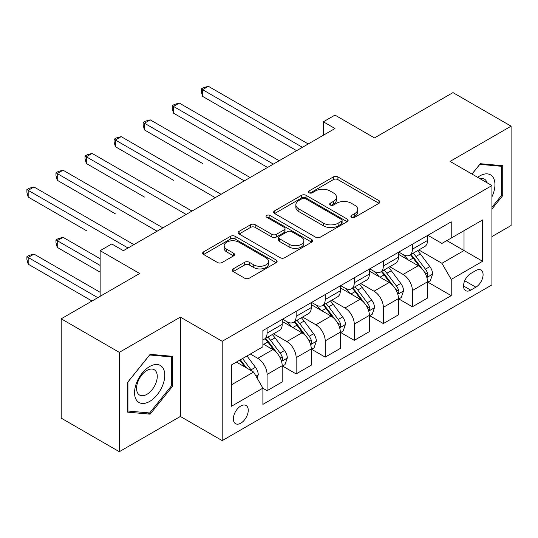<?xml version="1.0" encoding="UTF-8"?>
<svg xmlns="http://www.w3.org/2000/svg" width="538" height="538" viewBox="0 0 538 538"><rect width="100%" height="100%" fill="white"/><g stroke="black" fill="none" stroke-linecap="round" stroke-linejoin="round"><path stroke-width="0.81" d="M351.549 217.291A2.26 1.305 0 0 0 354.744 217.291L378.994 203.29A3.228 1.863 0 0 0 379.936 201.972A3.228 1.863 0 0 0 378.994 200.654L337.911 176.935A3.228 1.863 0 0 0 333.345 176.935L309.101 190.936A2.26 1.305 0 0 0 308.435 191.858A2.26 1.305 0 0 0 309.101 192.779A2.26 1.305 0 0 0 312.296 192.779L315.429 190.97A10.33 5.965 0 0 1 330.036 190.97L333.459 192.947A10.33 5.965 0 0 1 336.485 197.164A10.33 5.965 0 0 1 333.459 201.38L330.325 203.189A2.26 1.305 0 0 0 329.659 204.11A2.26 1.305 0 0 0 330.325 205.039A2.26 1.305 0 0 0 333.52 205.039L336.654 203.223A10.33 5.965 0 0 1 351.26 203.223L354.683 205.2A10.33 5.965 0 0 1 357.709 209.416A10.33 5.965 0 0 1 354.683 213.633L351.549 215.442A2.26 1.305 0 0 0 350.884 216.37A2.26 1.305 0 0 0 351.549 217.291L351.549 215.442M240.809 423.171A10.525 6.073 120 0 0 247.682 413.904A10.525 6.073 120 0 0 246.068 405.47A10.525 6.073 120 0 0 240.809 405.988A10.525 6.073 120 0 0 233.936 415.262A10.525 6.073 120 0 0 235.55 423.695A10.525 6.073 120 0 0 240.809 423.171M233.156 268.906A3.228 1.863 0 0 0 232.214 270.224A3.228 1.863 0 0 0 233.156 271.542L244.682 278.2A3.228 1.863 0 0 0 249.249 278.2L276.176 262.652A3.228 1.863 0 0 0 277.124 261.334A3.228 1.863 0 0 0 276.176 260.015L235.099 236.296A3.228 1.863 0 0 0 230.533 236.296L203.599 251.845A3.228 1.863 0 0 0 202.658 253.163A3.228 1.863 0 0 0 203.599 254.481L217.527 262.517A3.228 1.863 0 0 0 222.086 262.517L233.613 255.866A3.228 1.863 0 0 0 234.561 254.548A3.228 1.863 0 0 0 233.613 253.23L226.713 249.242A8.635 4.983 0 0 1 224.178 245.718A8.635 4.983 0 0 1 229.511 241.111A8.635 4.983 0 0 1 238.919 242.194L265.967 257.81A8.635 4.983 0 0 1 268.496 261.334A8.635 4.983 0 0 1 263.163 265.933A8.635 4.983 0 0 1 253.754 264.857L249.249 262.255A3.228 1.863 0 0 0 244.682 262.255L233.156 268.906L233.156 271.542M491.92 236.585L511.1 225.509L511.1 126.168L452.976 92.61L374.502 137.916L334.972 115.098L323.351 121.81L334.972 128.521L123.39 250.674L111.763 243.963L100.142 250.674L100.142 296.317M119.322 352.363L119.322 451.698L180.358 416.459L180.358 317.124L119.322 352.363L61.197 318.799L139.665 273.499L100.142 250.674M180.358 317.124L222.207 341.287L491.92 185.57L491.92 284.905L222.207 440.622L222.207 341.287M511.1 126.168L450.064 161.407L491.92 185.57M315.658 237.218A3.228 1.863 0 0 0 320.224 237.218L347.158 221.669A3.228 1.863 0 0 0 348.099 220.351A3.228 1.863 0 0 0 347.158 219.033L306.075 195.321A3.228 1.863 0 0 0 301.509 195.321L274.582 210.869A3.228 1.863 0 0 0 273.634 212.18A3.228 1.863 0 0 0 274.582 213.499L315.658 237.218M267.608 217.776A2.26 1.305 0 0 1 269.901 218.098L269.901 215.415L311.663 239.524A3.228 1.863 0 0 1 312.612 240.842A3.228 1.863 0 0 1 311.663 242.161L284.736 257.709A3.228 1.863 0 0 1 280.17 257.709L239.094 233.99L239.094 231.353A3.228 1.863 0 0 0 238.146 232.672A3.228 1.863 0 0 0 239.094 233.99M239.094 231.353L250.614 224.702A3.228 1.863 0 0 1 255.18 224.702L271.838 234.319A3.228 1.863 0 0 0 276.404 234.319L284.051 229.908A3.228 1.863 0 0 0 284.999 228.589A3.228 1.863 0 0 0 284.051 227.271L266.707 217.258A2.26 1.305 0 0 1 266.041 216.337A2.26 1.305 0 0 1 267.44 215.126A2.26 1.305 0 0 1 269.901 215.415M119.322 451.698L61.197 418.14L61.197 318.799M475.874 270.547L470.757 273.499A10.195 5.884 120 0 0 464.099 282.477A10.195 5.884 120 0 0 465.666 290.648A10.195 5.884 120 0 0 470.757 290.143L475.874 287.191A10.195 5.884 120 0 0 482.532 278.207A10.195 5.884 120 0 0 480.972 270.042A10.195 5.884 120 0 0 475.874 270.547M427.865 235.308L441.927 243.425L451.227 238.058L451.227 221.817L262.894 330.547L262.894 346.788L231.508 364.912L231.508 406.257L262.894 388.133L262.894 404.381L451.227 295.644L451.227 279.404L441.927 263.297L418.813 249.948M451.227 238.058L482.62 219.934L482.62 261.28L451.227 279.404M180.358 416.459L222.207 440.622M323.351 121.81L323.351 135.233M446.809 240.607L464.018 250.54L464.018 230.674L482.62 219.934M441.927 263.297L464.018 250.54L482.62 261.28M231.508 384.778L253.593 372.027L236.39 362.094M262.894 388.268L267.083 390.689L267.083 374.441A13.154 7.593 -120 0 0 257.783 358.335L250.338 354.038M267.083 390.689L282.194 381.96L282.194 365.719A13.154 7.593 -120 0 0 272.894 349.613L262.894 343.836M282.544 366.055L296.142 373.91L296.142 357.662A13.154 7.593 -120 0 0 286.848 341.556L273.492 333.849M296.142 373.91L311.26 365.181L311.26 348.94A13.154 7.593 -120 0 0 301.959 332.827L282.194 321.421M311.61 349.276L325.208 357.124L325.208 340.884A13.154 7.593 -120 0 0 315.907 324.777L302.558 317.064M325.208 357.124L340.325 348.402L340.325 332.161A13.154 7.593 -120 0 0 331.025 316.048L311.26 304.642M340.668 332.497L354.273 340.346L354.273 324.105A13.154 7.593 -120 0 0 344.972 307.998L331.616 300.285M354.273 340.346L369.384 331.623L369.384 315.382A13.154 7.593 -120 0 0 360.083 299.269L340.325 287.864M369.734 315.712L383.338 323.567L383.338 307.326A13.154 7.593 -120 0 0 374.038 291.219L360.682 283.506M383.338 323.567L398.45 314.844L398.45 298.597A13.154 7.593 -120 0 0 389.149 282.49L369.384 271.078M398.799 298.933L412.397 306.788L412.397 290.547A13.154 7.593 -120 0 0 403.096 274.434L389.747 266.727M412.397 306.788L427.515 298.065L427.515 281.818A13.154 7.593 -120 0 0 418.214 265.711L398.45 254.299M398.799 252.087L403.096 254.568A13.154 7.593 -120 0 0 409.674 255.22A13.154 7.593 -120 0 0 412.397 249.202L412.397 244.232M369.734 268.865L374.038 271.347A13.154 7.593 -120 0 0 380.615 271.999A13.154 7.593 -120 0 0 383.338 265.98L383.338 261.011M340.668 285.644L344.972 288.126A13.154 7.593 -120 0 0 351.549 288.778A13.154 7.593 -120 0 0 354.273 282.759L354.273 277.79M311.61 302.423L315.907 304.911A13.154 7.593 -120 0 0 322.484 305.557A13.154 7.593 -120 0 0 325.208 299.538L325.208 294.568M282.544 319.202L286.848 321.69A13.154 7.593 -120 0 0 293.418 322.343A13.154 7.593 -120 0 0 296.142 316.317L296.142 311.354M427.865 282.154L451.227 295.644M409.674 255.22L424.791 246.498A13.154 7.593 -120 0 0 427.515 240.473L427.515 235.509M380.615 271.999L395.726 263.277A13.154 7.593 -120 0 0 398.45 257.251L398.45 252.288M351.549 288.778L366.66 280.056A13.154 7.593 -120 0 0 369.384 274.03L369.384 269.067M322.484 305.557L337.595 296.835A13.154 7.593 -120 0 0 340.325 290.816L340.325 285.846M293.418 322.343L308.536 313.614A13.154 7.593 -120 0 0 311.26 307.595L311.26 302.625M262.894 339.653A13.154 7.593 -120 0 0 264.36 339.122L279.471 330.393A13.154 7.593 -120 0 0 282.194 324.374L282.194 319.404M264.36 339.122A13.154 7.593 -120 0 0 267.083 333.096L267.083 328.133M253.593 372.027L262.894 388.133M491.92 209.08L502.727 195.63L502.727 165.711L480.293 163.707L471.974 174.056M127.694 412.155L150.129 414.159L172.57 386.25L172.57 356.331L150.129 354.327L127.694 382.236L127.694 412.155M501.564 194.958L502.727 195.63M171.407 385.578L172.57 386.25M147.762 412.794L150.129 414.159M352.451 217.608L354.683 216.316A10.33 5.965 0 0 0 357.709 212.1L357.709 209.416M336.485 197.164L336.485 199.847A10.33 5.965 0 0 1 333.459 204.063L331.226 205.355M378.947 203.317L337.911 179.625A3.228 1.863 0 0 0 333.345 179.625L310.002 193.102M347.111 221.696L306.075 198.004A3.228 1.863 0 0 0 301.509 198.004L274.622 213.525M341.448 221.273A2.26 1.305 0 0 0 342.107 220.351A2.26 1.305 0 0 0 341.448 219.43L305.389 198.609A2.26 1.305 0 0 0 302.195 198.609L298.886 200.519A10.33 5.965 0 0 0 295.86 204.736A10.33 5.965 0 0 0 298.886 208.952L323.533 223.183A10.33 5.965 0 0 0 338.14 223.183L341.448 221.273L341.448 223.963A2.26 1.305 0 0 0 342.107 223.035L342.107 220.351M295.86 204.736L295.86 207.426A10.33 5.965 0 0 0 298.886 211.642L298.886 208.952M341.448 223.963L338.14 225.873A10.33 5.965 0 0 1 323.533 225.873L298.886 211.642M239.134 234.017L250.614 227.386L250.614 224.702M284.999 228.589L284.999 231.273A3.228 1.863 0 0 1 284.051 232.591L276.404 237.002A3.228 1.863 0 0 1 271.838 237.002L255.18 227.386A3.228 1.863 0 0 0 250.614 227.386M269.901 218.098L311.623 242.187M289.128 244.299A8.635 4.983 0 0 0 298.536 245.382A8.635 4.983 0 0 0 303.869 240.775A8.635 4.983 0 0 0 301.341 237.251L291.811 231.75A3.228 1.863 0 0 0 287.245 231.75L279.599 236.162A3.228 1.863 0 0 0 278.657 237.48A3.228 1.863 0 0 0 279.599 238.798L289.128 244.299L289.128 246.989A8.635 4.983 0 0 0 298.536 248.065A8.635 4.983 0 0 0 303.869 243.458L303.869 240.775M278.657 237.48L278.657 240.17A3.228 1.863 0 0 0 279.599 241.481L279.599 238.798M289.128 246.989L279.599 241.481M268.496 261.334L268.496 264.017A8.635 4.983 0 0 1 263.163 268.623A8.635 4.983 0 0 1 253.754 267.541L249.249 264.938A3.228 1.863 0 0 0 244.682 264.938L233.203 271.569M224.178 245.718L224.178 248.401A8.635 4.983 0 0 0 226.713 251.925L226.713 249.242M233.573 255.886L226.713 251.925M276.135 262.672L235.099 238.98A3.228 1.863 0 0 0 230.533 238.98L203.646 254.508M427.515 282.356L430.306 280.749L432.626 274.03A8.716 5.03 -120 0 0 429.849 266.613L420.346 253.929A25.151 14.526 -120 0 0 417.602 250.647M408.154 259.901A25.151 14.526 -120 0 0 403.002 254.514M426.721 277.023L427.73 275.927L427.925 274.407A8.716 5.03 -120 0 0 425.43 269.161L415.928 256.485A25.151 14.526 -120 0 0 413.184 253.196M410.844 254.548A20.881 12.058 60 0 1 414.273 258.442L422.31 269.175M202.564 163.491L144.433 129.927L144.433 123.215L150.243 119.86L250.109 177.513M410.393 254.804A25.151 14.526 60 0 1 413.137 258.092L419.452 266.525M302.423 147.311L202.564 89.658L208.374 86.302L308.234 143.955M296.613 150.667L202.564 96.369L202.564 89.658L201.279 88.918L203.606 87.58L208.374 86.302M202.564 96.369L201.279 91.601L201.279 88.918M398.45 299.135L401.24 297.527L403.561 290.816A8.716 5.03 -120 0 0 400.783 283.391L391.281 270.715A25.151 14.526 -120 0 0 388.537 267.426M379.088 276.68A25.151 14.526 -120 0 0 373.937 271.293M397.656 293.802L398.671 292.706L398.86 291.186A8.716 5.03 -120 0 0 396.365 285.947L386.862 273.264A25.151 14.526 -120 0 0 384.119 269.975M381.778 271.327A20.881 12.058 60 0 1 385.208 275.221L393.244 285.954M173.498 180.27L115.367 146.706L115.367 139.994L121.184 136.639L221.044 194.299M381.328 271.589A25.151 14.526 60 0 1 384.078 274.871L390.393 283.304M369.384 315.914L372.175 314.306L374.502 307.595A8.716 5.03 -120 0 0 371.718 300.17L362.222 287.494A25.151 14.526 -120 0 0 359.471 284.205M350.023 293.466A25.151 14.526 -120 0 0 344.878 288.072M368.591 310.581L369.606 309.484L369.794 307.965A8.716 5.03 -120 0 0 367.299 302.726L357.804 290.043A25.151 14.526 -120 0 0 355.06 286.754M352.713 288.106A20.881 12.058 60 0 1 356.143 292L364.186 302.733M144.433 197.049L86.309 163.491L86.309 156.773L92.119 153.417L191.979 211.078M352.269 288.368A25.151 14.526 60 0 1 355.013 291.65L361.328 300.083M340.325 332.699L343.109 331.085L345.436 324.374A8.716 5.03 -120 0 0 342.659 316.956L333.156 304.273A25.151 14.526 -120 0 0 330.413 300.984M320.964 310.244A25.151 14.526 -120 0 0 315.813 304.851M339.525 327.36L340.541 326.263L340.729 324.744A8.716 5.03 -120 0 0 338.241 319.505L328.738 306.821A25.151 14.526 -120 0 0 325.994 303.533M323.654 304.885A20.881 12.058 60 0 1 327.077 308.785L335.12 319.511M115.367 213.828L57.243 180.27L57.243 173.559L63.054 170.203L162.92 227.856M323.204 305.147A25.151 14.526 60 0 1 325.947 308.435L332.262 316.862M273.358 164.09L173.498 106.437L179.309 103.081L279.175 160.734M267.547 167.446L173.498 113.148L173.498 106.437L172.221 105.697L174.541 104.359L179.309 103.081M173.498 113.148L172.221 108.387L172.221 105.697M244.299 180.869L143.155 122.476L145.482 121.137L150.243 119.86M144.433 129.927L143.155 125.166L143.155 122.476M215.234 197.654L114.09 139.261L116.416 137.916L121.184 136.639M115.367 146.706L114.09 141.945L114.09 139.261M311.26 349.478L314.051 347.864L316.371 341.153A8.716 5.03 -120 0 0 313.593 333.735L304.091 321.051A25.151 14.526 -120 0 0 301.347 317.763M291.899 327.023A25.151 14.526 -120 0 0 286.747 321.63M310.466 344.138L311.475 343.042L311.67 341.522A8.716 5.03 -120 0 0 309.175 336.284L299.673 323.6A25.151 14.526 -120 0 0 296.929 320.312M294.589 321.663A20.881 12.058 60 0 1 298.018 325.564L306.055 336.297M86.309 230.607L28.178 197.049L28.178 190.338L33.995 186.982L133.854 244.635M294.138 321.926A25.151 14.526 60 0 1 296.882 325.214L303.197 333.641M186.168 214.433L85.024 156.04L87.351 154.695L92.119 153.417M86.309 163.491L85.024 158.723L85.024 156.04M491.92 196.847A21.372 12.34 120 0 0 492.916 177.076A21.372 12.34 120 0 0 477.657 177.338M487.025 182.745A14.634 8.447 120 0 0 486.036 180.62A14.634 8.447 120 0 0 484.395 179.093A14.634 8.447 120 0 0 479.916 178.643M479.782 164.346L501.564 166.309L501.564 195.301L491.92 207.305M500.125 165.482L501.564 166.309M472.021 174.083L479.829 164.372M149.665 366.526A21.372 12.34 120 0 0 134.554 392.7A21.372 12.34 120 0 0 149.665 401.429A21.372 12.34 120 0 0 164.776 375.248A21.372 12.34 120 0 0 149.665 366.526M146.914 370.44A14.634 8.447 120 0 0 137.351 383.332A14.634 8.447 120 0 0 139.598 395.06A14.634 8.447 120 0 0 146.914 394.334A14.634 8.447 120 0 0 156.471 381.442A14.634 8.447 120 0 0 154.231 369.714A14.634 8.447 120 0 0 146.914 370.44M171.407 385.914L149.665 412.962L127.923 411.019L127.923 382.034L149.665 354.986L171.407 356.929L171.407 385.914M169.961 356.095L171.407 356.929M282.194 366.257L284.985 364.643L287.312 357.931A8.716 5.03 -120 0 0 284.528 350.514L275.026 337.83A25.151 14.526 -120 0 0 272.282 334.542M281.401 360.917L282.416 359.821L282.605 358.301A8.716 5.03 -120 0 0 280.11 353.062L270.607 340.379A25.151 14.526 -120 0 0 267.863 337.091M265.523 338.442A20.881 12.058 60 0 1 268.953 342.343L276.989 353.076M100.142 258.731L63.054 237.319L57.243 240.674L57.243 247.386L100.142 272.154M265.073 338.705A25.151 14.526 60 0 1 267.823 341.993L274.138 350.426M57.243 247.386L55.965 242.625L55.965 239.935L100.142 265.442M55.965 239.935L58.286 238.596L63.054 237.319M257.083 378.066L258.247 374.71A8.716 5.03 -120 0 0 255.463 367.293L246.989 355.974M100.142 292.289L33.995 254.097L28.178 257.453L28.178 264.165L92.005 301.018M251.838 371.012A8.716 5.03 -120 0 0 251.044 369.841L242.571 358.523M240.385 359.787L246.478 367.918M239.78 360.137L244.945 367.03M28.178 264.165L26.9 259.403L26.9 256.72L97.815 297.662M26.9 256.72L29.227 255.375L33.995 254.097M157.103 231.212L55.965 172.819L58.286 171.474L63.054 170.203M57.243 180.27L55.965 175.502L55.965 172.819M128.044 247.991L26.9 189.598L29.227 188.253L33.995 186.982M28.178 197.049L26.9 192.281L26.9 189.598M257.783 358.335L272.894 349.613M286.848 341.556L301.959 332.827M315.907 324.777L331.025 316.048M344.972 307.998L360.083 299.269M374.038 291.219L389.149 282.49M403.096 274.434L418.214 265.711M412.397 249.202L427.515 240.473M412.397 290.547L427.515 281.818M383.338 307.326L398.45 298.597M383.338 265.98L398.45 257.251M354.273 324.105L369.384 315.382M354.273 282.759L369.384 274.03M325.208 340.884L340.325 332.161M325.208 299.538L340.325 290.816M296.142 357.662L311.26 348.94M296.142 316.317L311.26 307.595M267.083 374.441L282.194 365.719M267.083 333.096L282.194 324.374M464.724 280.755L475.874 287.191M463.554 285.981L470.757 290.143M354.683 216.316L354.683 213.633M330.325 205.039L330.325 203.189M333.459 204.063L333.459 201.38M309.101 192.779L309.101 190.936M333.345 179.625L333.345 176.935M337.911 179.625L337.911 176.935M378.994 203.29L378.994 200.654M274.582 213.499L274.582 210.869M301.509 198.004L301.509 195.321M306.075 198.004L306.075 195.321M347.158 221.669L347.158 219.033M323.533 225.873L323.533 223.183M338.14 225.873L338.14 223.183M255.18 227.386L255.18 224.702M271.838 237.002L271.838 234.319M276.404 237.002L276.404 234.319M284.051 232.591L284.051 229.908M311.663 242.161L311.663 239.524M244.682 264.938L244.682 262.255M249.249 264.938L249.249 262.255M253.754 267.541L253.754 264.857M233.613 255.866L233.613 253.23M203.599 254.481L203.599 251.845M230.533 238.98L230.533 236.296M235.099 238.98L235.099 236.296M276.176 262.652L276.176 260.015M426.863 277.5L432.572 274.205M415.928 256.485L420.346 253.929M409.075 260.439L413.137 258.092M425.43 269.161L429.849 266.613M424.738 272.564L427.925 274.407M397.797 294.279L403.507 290.984M386.862 273.264L391.281 270.715M380.016 277.218L384.078 274.871M396.365 285.947L400.783 283.391M395.672 289.343L398.86 291.186M368.732 311.058L374.441 307.763M357.804 290.043L362.222 287.494M350.951 293.997L355.013 291.65M367.299 302.726L371.718 300.17M366.613 306.129L369.794 307.965M339.673 327.837L345.383 324.542M328.738 306.821L333.156 304.273M321.885 310.776L325.947 308.435M338.241 319.505L342.659 316.956M337.548 322.908L340.729 324.744M310.608 344.616L316.317 341.321M299.673 323.6L304.091 321.051M292.827 327.555L296.882 325.214M309.175 336.284L313.593 333.735M308.482 339.686L311.67 341.522M281.542 361.395L287.252 358.1M270.607 340.379L275.026 337.83M263.761 344.333L267.823 341.993M280.11 353.062L284.528 350.514M279.424 356.465L282.605 358.301M255.98 376.156L258.186 374.878M251.044 369.841L255.463 367.293"/></g></svg>
